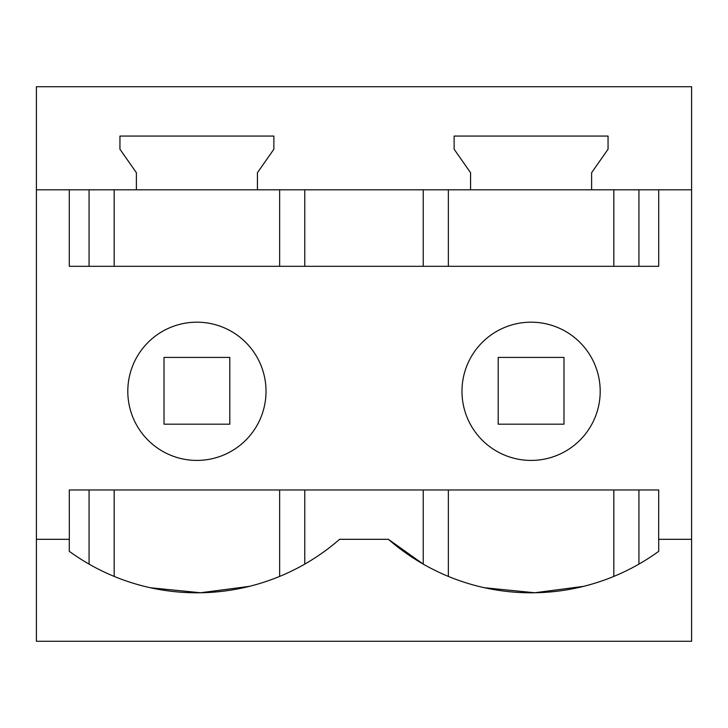 <?xml version="1.0" encoding="UTF-8"?>
<svg xmlns="http://www.w3.org/2000/svg" width="728" height="728" viewBox="0 0 728 728"><rect width="100%" height="100%" fill="white"/><g stroke="black" fill="none" stroke-linecap="round" stroke-linejoin="round"><path stroke-width="1.09" d="M196.915 322.186A69.115 69.115 0 0 0 127.8 391.3A69.115 69.115 0 0 0 196.915 460.415A69.115 69.115 0 0 0 266.02 391.3A69.115 69.115 0 0 0 196.915 322.186M691.6 86.723L691.6 641.277L36.4 641.277L36.4 86.723L691.6 86.723M531.085 322.186A69.115 69.115 0 0 0 461.98 391.3A69.115 69.115 0 0 0 531.085 460.415A69.115 69.115 0 0 0 600.2 391.3A69.115 69.115 0 0 0 531.085 322.186M36.4 189.808L591.609 189.808L591.609 172.709L608.053 149.222L608.053 136.063L454.126 136.063L454.126 149.222L470.57 172.709L470.57 189.808M591.609 189.808L691.6 189.808M257.43 189.808L257.43 172.709L273.874 149.222L273.874 136.063L119.947 136.063L119.947 149.222L136.391 172.709L136.391 189.808M658.713 266.311L658.713 189.808L658.713 266.311L69.287 266.311L69.287 189.808M69.342 539.312L69.287 489.971L658.713 489.971L658.658 539.312M36.4 539.312L69.287 539.312L69.287 551.324A217.081 217.081 0 0 0 339.603 539.312L388.397 539.312A217.081 217.081 0 0 0 658.713 551.324L658.713 539.312L691.6 539.312M89.062 266.311L89.062 189.808M304.759 266.311L304.759 189.808M423.241 266.311L423.241 189.808M638.938 266.311L638.938 189.808M249.413 586.349L200.582 592.756L150.405 587.751M197.142 489.971L279.643 489.971L279.643 576.412M531.322 489.971L613.822 489.971L613.822 576.412L611.984 577.158M583.592 586.349L534.752 592.756L484.584 587.751M423.241 489.971L423.241 564.109L388.397 539.312M89.062 489.971L89.062 564.109M304.759 564.109L304.759 489.971M638.938 489.971L638.938 564.109M229.802 424.187L229.802 357.421L164.018 357.421L164.018 424.187L229.802 424.187M563.982 424.187L563.982 357.421L498.198 357.421L498.198 424.187L563.982 424.187M114.178 266.311L114.178 189.808M279.643 266.311L279.643 189.808M448.357 266.311L448.357 189.808M613.822 266.311L613.822 189.808M114.178 576.412L114.178 489.971M448.357 576.412L448.357 489.971"/></g></svg>
